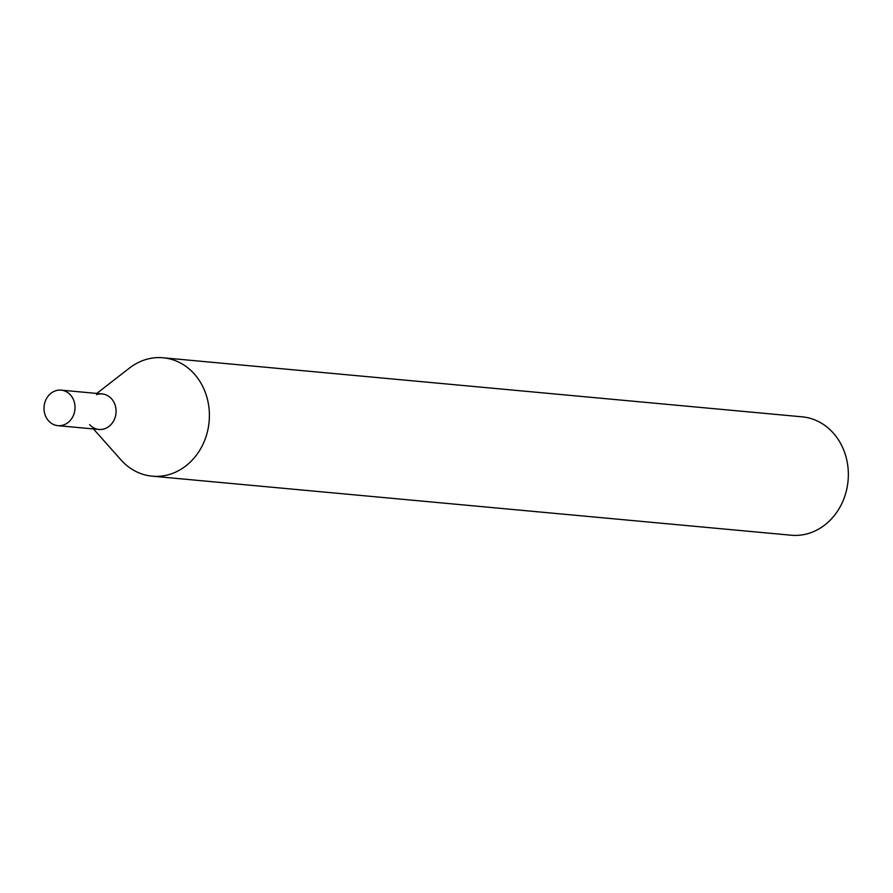 <?xml version="1.0" encoding="UTF-8"?>
<svg xmlns="http://www.w3.org/2000/svg" width="893" height="893" viewBox="0 0 893 893"><rect width="100%" height="100%" fill="white"/><g stroke="black" fill="none" stroke-linecap="round" stroke-linejoin="round"><path stroke-width="1.34" d="M93.452 428.953L121.035 459.94A59.451 51.638 -84.7 0 0 152.212 476.17L791.176 535.22A59.451 51.638 -84.7 0 0 842.601 501.866A59.451 51.638 -84.7 0 0 802.115 416.83L163.162 357.78A59.451 51.638 -84.7 0 0 129.53 368.016L96.745 393.433M89.579 424.588A17.838 15.494 -84.7 0 0 114.36 419.442A17.838 15.494 -84.7 0 0 112.641 400.142A17.838 15.494 -84.7 0 0 96.522 394.628M152.212 476.17A59.451 51.638 -84.7 0 0 203.649 442.816A59.451 51.638 -84.7 0 0 163.162 357.78M52.397 423.941A17.838 15.494 95.3 0 1 44.65 403.234A17.838 15.494 95.3 0 1 61.148 390.141A17.838 15.494 95.3 0 1 66.618 391.86A17.838 15.494 95.3 0 1 74.376 412.566A17.838 15.494 95.3 0 1 57.866 425.66A17.838 15.494 95.3 0 1 52.397 423.941M61.148 390.141L102.215 393.936A17.838 15.494 95.3 0 1 107.685 395.655A17.838 15.494 95.3 0 1 115.431 416.361A17.838 15.494 95.3 0 1 98.933 429.455L57.866 425.66"/></g></svg>
